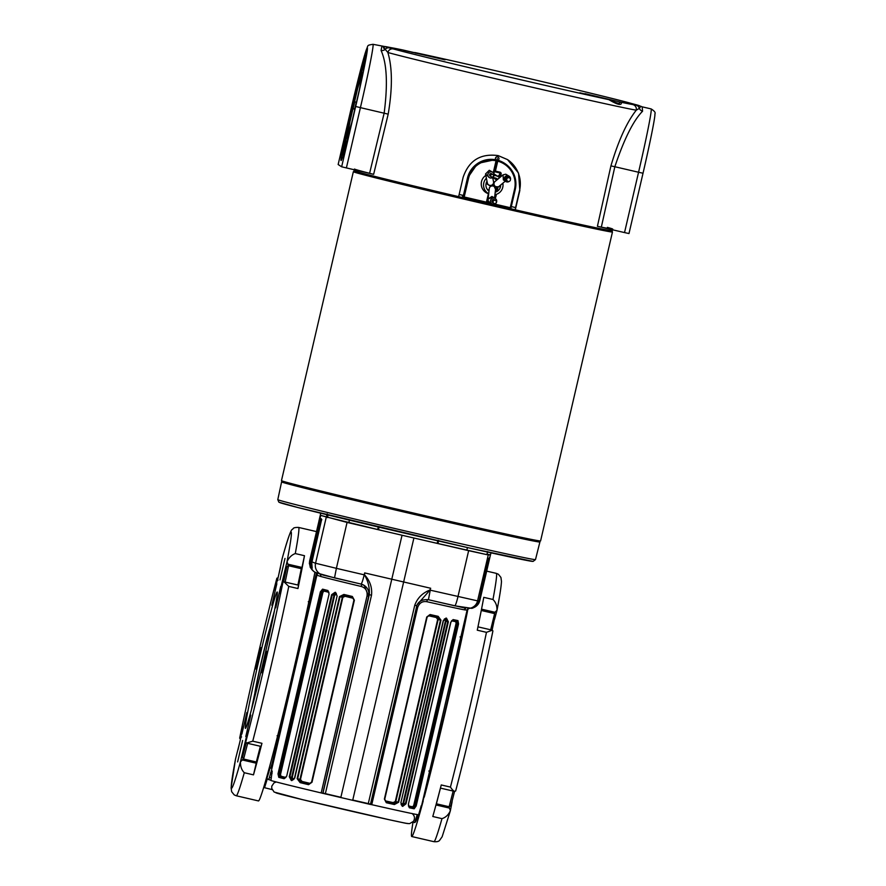 <?xml version="1.0" encoding="UTF-8"?>
<svg xmlns="http://www.w3.org/2000/svg" width="886" height="886" viewBox="0 0 886 886"><rect width="100%" height="100%" fill="white"/><g stroke="black" fill="none" stroke-linecap="round" stroke-linejoin="round"><path stroke-width="1.33" d="M310.255 567.084A0.786 0.786 148.2 0 0 310.321 567.505L309.624 561.037L319.647 518.155A87.371 1.063 13.1 0 0 319.658 518.166L309.834 561.17L310.432 567.583A85.222 1.041 -166.9 0 1 310.355 567.538A85.222 1.041 -166.9 0 1 310.321 567.505L309.579 563.751M264.139 786.015A123.054 4.076 -76.9 0 0 270.053 767.996M468.007 608.693L461.528 637.289A123.032 4.076 103.1 0 1 430.319 771.396L422.378 803.358M418.281 814.777A123.032 4.076 103.1 0 1 415.08 822.208L414.87 822.164M269.953 765.415L270.983 761.561M314.209 575.822L314.94 572.168A137.74 4.563 -76.9 0 1 281.914 718.767A137.74 4.563 -76.9 0 1 258.502 800.933L236.274 795.772A137.74 4.563 -76.9 0 0 244.292 772.725C241.612 770.023 240.327 766.39 240.449 761.827L247.925 730.474L245.754 742.036L246.485 743.055L261.005 746.422L261.946 743.31A137.74 4.563 -76.9 0 1 253.485 774.862L244.292 772.725M430.319 771.396L428.791 771.042M461.528 637.289L460 636.934M270.651 768.14L269.3 767.808L270.651 768.14L271.969 763.998L278.603 736.155A123.054 4.076 -76.9 0 0 309.812 602.048L316.302 573.408M277.074 735.79L278.603 736.155M308.273 601.694L309.812 602.048M343.901 594.44A77.137 0.941 13.1 0 0 352.351 596.477L354.378 600.199L312.005 782.249L308.561 784.664A77.137 0.941 -166.9 0 1 300.11 782.626L297.131 778.661L339.493 596.61L343.901 594.44L344.189 595.303L340.025 596.732L297.652 778.783L300.753 781.961L300.11 782.626M335.096 592.291A77.137 0.941 13.1 0 0 335.617 592.413L337.112 596.023L294.75 778.085L291.826 780.599A77.137 0.941 -166.9 0 1 291.306 780.477L289.279 776.734L331.641 594.683L335.096 592.291A0.786 0.565 103.8 0 0 335.462 593.177L332.25 594.827L289.877 776.878L292.037 779.835A0.786 0.565 103.8 0 0 291.306 780.477M322.57 589.157A77.137 0.941 13.1 0 0 327.942 590.519L329.083 594.041L286.71 776.092L284.151 778.705A77.137 0.941 -166.9 0 1 278.78 777.343L278.005 773.888L320.367 591.826L322.57 589.157A0.786 0.698 104.4 0 0 323.058 590.065L321.086 592.003L278.713 774.054L279.644 776.723A0.786 0.698 104.4 0 0 278.78 777.343M368.199 803.967L414.748 605.271C417.439 598.006 422.478 592.944 429.876 590.076L430.685 588.249L429.943 590.098L417.051 604.85L370.426 804.455L321.186 792.937A77.137 0.941 13.1 0 1 270.917 780.522L272.201 771.064A77.137 0.941 13.1 0 1 271.371 770.754L269.41 777.465L271.05 777.842M321.186 792.937L367.037 595.935C367.579 591.028 365.663 587.872 361.289 586.477A77.137 0.941 -166.9 0 1 320.71 576.465L317.243 575.28A77.137 0.941 -166.9 0 1 316.9 575.125L271.371 770.754M263.784 787.2L264.549 787.709L267.351 778.716L268.812 779.68L269.41 777.465M464.508 609.856A77.137 0.941 -166.9 0 1 426.72 601.672C422.29 601.04 419.244 603.034 417.594 607.674L371.743 804.676A77.137 0.941 13.1 0 0 418.569 814.821L421.282 805.695A77.137 0.941 13.1 0 0 421.592 805.684L467.11 610.055A77.137 0.941 -166.9 0 1 467.055 610.077L464.508 609.856A2.359 2.281 100.5 0 1 465.781 608.25L428.425 599.722C418.336 598.781 416.741 606.057 416.83 605.537L417.051 604.85L416.819 605.725L414.748 605.271M371.743 804.676L370.293 804.366M310.31 567.483L313.832 571.536L315.892 572.622A2.359 2.359 -56.7 0 1 316.9 575.125L316.346 573.785M415.866 538.455L468.65 550.671L488.252 554.957L490.357 554.769M489.349 557.781L479.481 600.697L478.207 603.72L475.704 606.201L479.104 600.73L489.349 557.781A0.786 0.786 84.7 0 1 489.061 558.224M479.138 600.63L479.747 600.675A9.835 9.835 -95.3 0 1 471.086 608.239C472.249 608.715 474.564 607.431 478.041 604.407L479.802 600.653L490.49 554.758A87.393 1.063 -166.9 0 1 487.012 554.226M414.161 808.785A77.137 0.941 -166.9 0 1 409.332 807.777L408.357 804.355L450.719 622.282L453.123 619.591A77.137 0.941 13.1 0 0 457.951 620.599L458.549 623.932L416.176 805.983L414.161 808.785A0.786 0.72 -78.5 0 0 413.64 807.855L415.49 805.828L457.852 623.777L457.076 621.197A0.786 0.72 -78.5 0 0 457.098 621.197L457.098 621.197A0.786 0.72 -78.5 0 0 457.951 620.599M402.72 806.36A77.137 0.941 -166.9 0 1 402.233 806.249L400.871 802.727L443.233 620.676L446.023 618.063A77.137 0.941 13.1 0 0 446.511 618.173L448.349 621.784L405.987 803.846L402.72 806.36A0.786 0.598 -77.7 0 0 402.31 805.452L405.4 803.713L447.762 621.662L445.747 618.793A0.786 0.598 -77.7 0 0 445.758 618.793L445.758 618.793A0.786 0.598 -77.7 0 0 446.511 618.173M394.403 804.532A77.137 0.941 -166.9 0 1 386.307 802.727L384.38 799.061L426.742 617.01L430.098 614.541A77.137 0.941 13.1 0 0 438.193 616.346L440.984 620.178L398.622 802.24L394.403 804.532L394.082 803.635L398.113 802.118L440.475 620.067L437.518 616.988L438.193 616.346M264.549 787.709L272.08 789.592M417.228 814.588L414.737 822.585L412.732 822.164M320.931 515.408L347.068 522.43L400.073 534.79M429.876 590.076L430.696 588.26L364.655 572.91L364.589 574.914C370.016 580.806 372.319 587.584 371.511 595.226L325.284 794M421.127 805.928L419 814.566M468.616 608.46A9.835 9.835 -95.3 0 0 477.576 600.874L430.253 590.176L428.425 599.722L454.795 605.825A9.835 1.008 -77 0 0 454.795 605.825A9.835 1.008 -77 0 0 457.973 596.588L468.65 550.671M361.023 584.062A10.233 10.222 -56.7 0 1 364.29 585.469L361.012 584.062C361.732 583.664 362.806 580.585 364.212 574.826L364.655 572.91L364.589 574.914M321.839 519.717L321.374 519.207L311.662 561.835L312.193 568.225L310.532 564.781L310.731 561.502L320.001 521.644L321.341 518.797L320.931 521.976L311.662 561.835L315.549 563.241L326.236 517.324M315.66 572.489A79.12 0.964 13.1 0 0 315.848 572.566L317.188 573.054M322.914 793.424L369.307 594.694C369.728 587.772 368.133 581.172 364.523 574.903L336.381 568.336L347.068 522.43M364.29 585.469L364.301 585.469A10.233 10.222 -56.7 0 1 364.301 585.469A10.233 10.222 -56.7 0 1 368.642 596.333L322.781 793.335M364.257 585.447L368.62 596.333L367.037 595.935M426.72 601.672A2.359 1.096 102.7 0 1 428.071 599.645M316.103 572.777A2.359 2.359 -32.5 0 1 316.28 574.361M319.846 574.017A2.359 2.237 -74.8 0 1 320.71 576.465M361.067 584.073A2.359 0.952 -76.6 0 1 361.289 586.477M368.642 596.333L369.307 594.694L371.511 595.226M456.644 621.097L456.766 623.522L414.393 805.573L413.208 807.755A0.786 0.72 101.5 0 1 412.688 806.814L413.718 805.418L456.08 623.367L455.769 621.695A0.786 0.72 101.5 0 1 456.5 621.075M401.07 804.344L401.136 804.366A75.166 0.919 13.1 0 0 401.391 804.422L403.041 803.17L445.414 621.108L444.473 619.303A75.166 0.919 -166.9 0 1 444.218 619.248A0.786 0.598 -77.7 0 1 444.24 619.17M436.909 616.844L438.16 619.524L395.798 801.586L393.473 803.491L393.151 802.605L395.311 801.476L437.673 619.414L436.233 617.487A75.166 0.919 -166.9 0 1 428.68 615.803L427.041 617.044M384.668 799.106L385.598 800.922A75.166 0.919 13.1 0 0 393.151 802.605M384.602 799.106L386.075 801.852A76.351 0.93 13.1 0 0 394.082 803.635L393.473 803.491A75.952 0.93 -166.9 0 1 385.942 801.819M386.075 801.852L386.307 802.727M445.226 618.672L445.979 621.241L403.617 803.292L401.834 805.341A76.351 0.93 13.1 0 0 402.31 805.452L401.79 805.33A75.952 0.93 -166.9 0 1 401.735 805.319M409.332 807.777A0.786 0.676 -78 0 0 408.856 806.858L408.856 806.858A76.351 0.93 13.1 0 0 413.64 807.855L413.208 807.755A75.952 0.93 -166.9 0 1 408.8 806.836M401.391 804.422A0.786 0.598 -77.7 0 0 401.79 805.33L401.834 805.341A0.786 0.598 -77.7 0 1 402.233 806.249M444.838 618.749A0.786 0.598 -77.7 0 0 444.473 619.303M408.357 804.355L450.852 622.326L452.314 620.2L457.087 621.197A76.351 0.93 -166.9 0 1 452.325 620.211A0.786 0.676 -78 0 0 453.123 619.591M429.522 615.205A76.351 0.93 -166.9 0 0 437.518 616.988L429.511 615.205L430.098 614.541M385.72 801.73L385.598 800.922M436.233 617.487L436.831 616.833M428.68 615.803L429.079 615.172M323.623 590.209A0.786 0.698 -75.6 0 1 323.999 591.095L322.892 592.424L280.519 774.486L280.928 776.214A0.786 0.698 -75.6 0 1 280.065 776.823L279.81 774.309L322.183 592.258L323.501 590.176M336.137 593.365A0.786 0.565 -76.2 0 1 336.359 594.185L334.62 595.381L292.247 777.432L293.288 779.303A75.166 0.919 13.1 0 0 293.554 779.37L293.831 779.392M302.004 781.43A75.166 0.919 13.1 0 0 309.878 783.335L311.573 782.116L353.935 600.066L352.96 598.216A75.166 0.919 -166.9 0 1 345.086 596.311L342.838 597.385L300.476 779.447L302.004 781.43L301.362 782.105L299.966 779.326L342.339 597.275L344.798 595.447M309.247 783.999A75.952 0.93 -166.9 0 1 301.362 782.105L300.753 781.961A76.351 0.93 13.1 0 0 309.114 783.977L312.005 782.249M308.561 784.664L311.717 782.172L354.378 600.199M292.657 779.979A75.952 0.93 -166.9 0 1 292.557 779.957L292.037 779.835A76.351 0.93 13.1 0 0 292.546 779.957L291.66 777.288L334.022 595.237L335.993 593.299M285.037 778.085A75.952 0.93 -166.9 0 1 280.065 776.823L279.644 776.723A76.351 0.93 13.1 0 0 284.96 778.074L284.971 778.074A0.786 0.642 104.1 0 0 284.151 778.705M352.351 596.477L354.079 600.121L352.539 597.319A76.351 0.93 -166.9 0 1 344.189 595.303M291.826 780.599A0.786 0.565 103.8 0 1 292.546 779.957A0.786 0.565 103.8 0 0 293.288 779.303M323.058 590.065A0.786 0.698 104.4 0 0 323.08 590.076L328.374 591.416A0.786 0.642 104.1 0 0 328.396 591.416A76.351 0.93 -166.9 0 1 323.08 590.076M327.942 590.519A0.786 0.642 104.1 0 0 328.374 591.416L329.083 594.041M309.878 783.335L309.413 784.021M344.864 595.47L345.086 596.311M352.872 597.441L352.96 598.216M321.607 519.628L311.329 564.703L310.532 564.781M488.252 554.957L477.576 600.874L479.104 600.73L477.488 604.285M490.423 554.769L479.747 600.675A87.371 1.063 13.1 0 0 479.802 600.653L478.794 603.255M317.243 575.28A2.359 2.348 -70.2 0 0 315.848 572.566A9.835 9.79 -70.2 0 1 310.056 561.259A87.371 1.063 13.1 0 1 309.834 561.17L310.377 567.062M321.363 519.528A0.786 0.786 -70.2 0 1 321.02 518.687M311.717 566.619L311.407 564.393M311.662 561.835L312.138 567.704M487.665 551.568L486.912 554.625M282.224 481.862A132.601 1.617 13.1 0 0 281.604 481.884A132.601 1.617 13.1 0 0 281.659 481.951A132.601 1.617 13.1 0 0 412.511 514.002A132.601 1.617 13.1 0 0 539.906 541.988A132.601 1.617 13.1 0 0 539.851 541.922A132.601 1.617 13.1 0 0 539.352 541.7M487.621 551.59L486.868 554.636L437.175 543.34A87.393 1.063 -166.9 0 1 407.981 536.628A87.393 1.063 -166.9 0 1 378.477 529.706L326.436 516.97A87.393 1.063 -166.9 0 1 320.289 515.12L320.699 513.193M540.56 540.947A133.022 1.628 13.1 0 1 414.947 513.371A133.022 1.628 13.1 0 1 281.471 480.655A133.022 1.628 13.1 0 0 281.471 480.655L282.357 482.073A131.837 1.606 13.1 0 0 414.648 514.489A131.837 1.606 13.1 0 0 539.142 541.833L540.56 540.947A133.022 1.628 13.1 0 0 540.582 540.936L612.459 232.021A133.022 1.628 13.1 0 0 612.459 231.999A133.022 1.628 13.1 0 1 486.835 204.444A133.022 1.628 13.1 0 1 353.348 171.718A133.022 1.628 13.1 0 0 353.348 171.718L354.577 170.954M487.067 203.282A131.837 1.606 13.1 0 0 515.32 209.794L519.838 190.49L518.543 173.091L507.556 159.624L498.176 155.604C480.544 153.245 468.86 160.488 463.134 177.322L458.649 196.648A131.837 1.606 13.1 0 0 487.067 203.282M497.766 179.227A7.376 7.376 123.3 0 0 492.727 177.743A8.661 8.65 -56.7 0 1 492.782 177.732M497.367 158.55L497.002 160.111A24.398 24.387 -56.7 0 1 498.53 160.521L498.907 158.904A1.694 1.694 123.3 0 0 498.187 157.11A1.694 1.694 123.3 0 0 495.606 158.14L495.23 159.757A24.398 24.387 123.3 0 1 496.858 160.067L496.869 160.012A24.398 24.387 123.3 0 0 496.869 160.012L496.891 160.023M498.187 157.11L498.065 157.032A1.694 1.694 123.3 0 0 495.495 158.062L495.23 159.757M496.98 160.156L493.845 173.623L496.98 160.156L496.049 160.765A23.612 23.601 123.3 0 0 468.484 178.595L467.42 178.219L477.609 163.467L495.119 159.657A24.398 24.387 123.3 0 0 467.42 178.219L463.134 196.614L467.697 178.396A24.398 24.387 -56.7 0 1 496.98 160.156L496.858 160.067M497.478 176.303A3.932 3.932 123.3 0 0 499.981 173.49L500.058 173.113M468.484 178.595L464.198 196.991L486.425 202.152L488.441 193.536M504.655 163.367A24.398 24.387 123.3 0 0 498.541 160.466L504.92 163.545A24.398 24.387 -56.7 0 1 515.275 189.449C517.225 178.651 513.78 170.012 504.92 163.545A24.398 24.387 -56.7 0 0 497.135 160.189L497.733 161.163L495.418 171.109L499.948 172.161L499.992 173.025A0.786 0.786 -56.7 0 0 499.737 172.914L495.219 171.862A0.786 0.786 -56.7 0 1 494.964 171.751L494.842 171.674A0.786 0.786 123.3 0 1 494.51 170.843L497.002 160.111M488.64 198.464L487.754 199.073M494.886 168.462L495.407 169.381M499.981 173.468L500.225 173.523A0.786 0.786 -56.7 0 1 500.213 173.778L499.35 177.466L499.793 172.892M495.451 179.194A7.376 7.376 123.3 0 0 494.72 177.853M495.208 192.218A7.376 7.376 123.3 0 0 500.668 185.008M487.012 181.231A7.376 7.376 123.3 0 0 488.994 191.099M486.392 178.219A9.735 9.735 123.3 0 0 488.707 193.691M494.931 194.687A9.735 9.735 123.3 0 0 502.838 183.203M499.615 177.687A9.735 9.735 123.3 0 0 494.078 175.384M509.627 178.008L508.464 177.244A1.883 1.883 123.3 0 0 505.596 178.396A1.883 1.883 123.3 0 0 506.393 180.401L507.556 181.165A1.883 1.883 123.3 0 0 510.425 180.013A1.883 1.883 123.3 0 0 509.627 178.008A1.883 1.883 123.3 0 0 506.748 179.16A1.883 1.883 123.3 0 0 507.556 181.165M496.769 180.057L494.067 178.285A3.145 3.145 123.3 0 0 492.727 177.787M505.696 181.453L503.348 179.902L503.06 174.841L505.762 174.199L509.151 176.192A3.145 3.145 123.3 0 0 504.533 177.588A3.145 3.145 123.3 0 0 509.361 181.309M510.469 179.603A3.145 3.145 123.3 0 0 509.151 176.192M492.882 174.52L491.719 173.756A1.373 1.373 123.3 0 0 489.626 174.586A1.373 1.373 123.3 0 0 490.213 176.059L491.376 176.823A1.373 1.373 123.3 0 0 493.469 175.982A1.373 1.373 123.3 0 0 492.882 174.52A1.373 1.373 123.3 0 0 490.789 175.35A1.373 1.373 123.3 0 0 491.376 176.823M489.238 177.532L485.528 173.977L489.271 170.278L492.694 172.272A3.145 3.145 123.3 0 0 488.075 173.667A3.145 3.145 123.3 0 0 490.257 177.964A3.145 3.145 123.3 0 0 492.694 172.272M495.639 200.557L494.477 199.793A1.65 1.65 123.3 0 0 491.963 200.801A1.65 1.65 123.3 0 0 492.66 202.551L493.823 203.315A1.65 1.65 123.3 0 0 496.337 202.307A1.65 1.65 123.3 0 0 495.639 200.557A1.65 1.65 123.3 0 0 493.125 201.565A1.65 1.65 123.3 0 0 493.823 203.315M488.064 199.605A3.145 3.035 6.4 0 1 488.086 199.272L488.086 199.272A3.145 3.035 6.4 0 1 488.153 198.918L491.951 196.459L493.524 197.379M490.501 200.457A3.145 3.145 123.3 0 0 491.841 203.802A3.145 3.145 123.3 0 0 496.636 201.886A3.145 3.145 123.3 0 0 495.296 198.542A3.145 3.145 123.3 0 0 490.501 200.457M495.296 198.542L492.97 197.013L488.153 198.918A3.145 3.145 123.3 0 0 489.482 202.252L491.841 203.802M366.782 50.137A56.671 1.883 103.1 0 1 355.685 106.098A56.671 1.883 103.1 0 1 341.11 160.532A56.671 1.883 103.1 0 1 341.088 160.521A56.671 1.883 103.1 0 1 352.185 104.57A56.671 1.883 103.1 0 1 366.76 50.137A56.671 1.883 103.1 0 1 366.782 50.137M579.865 92.786L608.826 99.642A1.971 0.797 102.8 0 1 608.837 99.642L584.948 93.65L621.385 102.311C621.917 105.833 617.73 104.936 608.837 99.642A126.953 1.55 13.1 0 1 488.042 72.109A126.953 1.55 13.1 0 1 393.34 48.952L389.397 47.899C383.882 46.449 383.472 46.172 388.179 47.102A4.718 4.43 -78.8 0 0 388.024 47.069L388.024 47.069A4.718 4.43 -78.8 0 0 387.858 47.036M415.888 53.26A1.971 0.797 -77.2 0 0 415.49 52.673L445.093 59.794L402.897 49.981L372.962 44.3A63.759 2.115 103.1 0 1 372.984 44.311A63.759 2.115 103.1 0 1 360.414 107.638L355.674 106.475A59.03 1.96 -76.9 0 0 367.313 47.844A59.03 1.96 -76.9 0 0 352.196 104.183L338.153 164.519L341.642 166.801L355.674 106.475M354.489 169.049A132.59 1.617 13.1 0 0 373.637 174.332L369.584 173.357L384.147 113.153C387.913 84.214 386.894 63.338 381.08 50.491L381.866 46.371M607.397 227.37A132.59 1.617 -166.9 0 1 612.647 229.02M458.649 196.648A132.601 1.617 -166.9 0 1 354.079 170.732A132.601 1.617 -166.9 0 1 354.023 170.666L354.234 169.791M612.713 229.086A132.59 1.617 -166.9 0 1 597.408 226.307L610.919 165.892C618.384 140.708 626.834 122.146 636.259 110.196A4.718 4.607 -80.1 0 0 632.837 104.581L636.148 105.212C640.855 106.132 640.445 105.866 634.93 104.415L630.987 103.363A4.718 4.53 -74.5 0 1 631.175 103.407L631.175 103.407A4.718 4.53 -74.5 0 1 631.353 103.463M642.56 111.237C633.346 120.596 624.109 139.091 614.84 166.734L638.562 172.249A63.759 2.115 -76.9 0 0 651.11 108.912L642.195 106.841L642.56 111.237A4.718 4.375 33.3 0 1 639.349 108.38L636.259 110.196A131.671 1.606 -166.9 0 1 514.987 83.273A131.671 1.606 -166.9 0 1 387.858 52.507C392.432 67.735 392.542 88.29 388.19 114.15L373.637 174.332M612.547 229.795L612.326 230.77A132.601 1.617 -166.9 0 1 515.342 209.816L515.43 207.479M507.39 159.513A29.127 29.105 -56.7 0 1 519.584 190.324L515.563 207.568L511.355 206.593A4.718 4.718 123.3 0 1 511.288 206.582M459.147 194.466L463.079 195.374A4.718 4.718 123.3 0 0 463.411 195.441M402.897 49.981L403.374 50.148A1.971 1.971 33.1 0 0 402.942 49.993L402.942 49.993A126.953 1.55 13.1 0 0 391.49 47.733L388.179 47.102M610.919 165.892L614.84 166.734L601.317 227.181L624.53 232.575L638.562 172.249L643.026 173.224L628.982 233.55L624.53 232.575M601.317 227.181L597.408 226.307M369.584 173.357L341.642 166.801M338.153 164.519L352.185 104.183L365.154 53.238C368.964 44.488 365.818 45.618 372.962 44.3M642.195 106.841L640.833 106.287L639.349 108.38A4.718 4.43 -78.8 0 0 636.148 105.212M393.34 48.952A4.718 4.53 -74.5 0 0 387.858 52.507L385.222 49.35C382.94 45.729 382.497 45.441 383.915 48.497M389.397 47.899A4.718 4.319 -75.3 0 0 385.222 49.35A4.718 4.33 -15.4 0 1 381.08 50.491M411.912 52.307L415.49 52.673A126.953 1.55 13.1 0 1 536.285 80.205A126.953 1.55 13.1 0 1 630.987 103.363M632.837 104.581A126.953 1.55 13.1 0 1 621.385 102.311A1.971 1.971 -146.9 0 0 619.502 102.876M257.538 685.952A31.342 1.041 103.1 0 1 255.766 691.069A31.342 1.041 103.1 0 1 255.744 691.069A31.342 1.041 103.1 0 1 261.913 659.926A31.342 1.041 103.1 0 1 269.942 630.012A31.342 1.041 103.1 0 1 269.953 630.012A31.342 1.041 103.1 0 1 269.289 635.384M270.64 629.126A35.506 1.174 -76.9 0 0 270.894 625.948A35.506 1.174 -76.9 0 0 270.85 625.948A35.506 1.174 -76.9 0 0 261.691 660.269A35.506 1.174 -76.9 0 0 254.791 695.111A35.506 1.174 -76.9 0 0 255.999 692.165M364.013 68.023A42.506 1.407 -76.9 0 0 364.334 64.113A42.506 1.407 -76.9 0 0 364.323 64.113A42.506 1.407 -76.9 0 0 353.392 104.936A42.506 1.407 -76.9 0 0 345.064 146.899A42.506 1.407 -76.9 0 0 345.086 146.91A42.506 1.407 -76.9 0 0 346.537 143.266M351.731 122.567L359.406 89.597L362.374 72.541L357.667 88.456L350.003 121.426L347.024 138.482L351.764 122.578M347.744 138.648L347.024 138.482M363.061 72.696L362.374 72.541M354.754 108.856L353.182 108.491L354.621 109.432L356.227 102.532L354.788 101.591L353.182 108.491M370.359 804.056A55.131 0.676 -166.9 0 1 352.539 799.992M340.102 797.101A55.131 0.676 -166.9 0 1 322.847 793.036M266.564 651.265L261.569 672.729L266.564 651.265M250.782 715.102L245.787 736.565L250.782 715.102M242.62 740.474L237.625 761.938L242.62 740.474M246.873 712.532L241.878 733.996L246.873 712.532M261.049 647.633L256.054 669.096L261.049 647.633M276.831 583.796L271.836 605.26L276.831 583.796M284.993 558.424L279.998 579.887L284.993 558.424M280.74 586.366L275.745 607.829L280.74 586.366M274.339 611.163A68.864 2.281 -76.9 0 0 269.909 628.229M254.946 692.642A68.864 2.281 -76.9 0 0 251.402 709.919M277.174 591.992L277.174 591.992A70.016 2.326 -76.9 0 0 259.244 658.83A70.016 2.326 -76.9 0 0 245.444 728.37A70.016 2.326 -76.9 0 0 245.5 728.381A70.016 2.326 -76.9 0 0 263.574 660.712A70.016 2.326 -76.9 0 0 277.174 591.992M297.962 588.537L288.77 586.41L283.963 581.792L298.527 585.17L297.962 588.537A137.74 4.563 -76.9 0 0 304.485 555.71L301.605 569.166M240.217 738.935L239.685 738.082L240.217 738.935L239.685 738.082L242.786 727.096L240.051 741.228L235.543 758.914L231.102 787.82L231.656 791.707L234.192 794.875L236.274 795.772M283.963 581.792L282.933 582.268L279.865 593.277L280.353 589.544L287.02 561.713C288.925 557.604 291.682 554.88 295.282 553.573A137.74 4.563 -76.9 0 0 298.66 527.458A137.74 4.563 -76.9 0 0 298.604 527.436C295.337 527.347 293.487 527.757 293.078 528.698C291.804 530.825 291.837 524.379 282.246 558.246L278.448 576.199L274.726 589.899L276.864 578.325L278.005 577.738M246.485 743.055L252.754 741.172A137.74 4.563 -76.9 0 0 288.77 586.41M301.794 567.405L287.928 564.194L288.094 566.032M243.273 758.505L242.365 759.978L256.231 763.2L253.485 774.862M256.464 762.004L256.231 763.2M240.449 761.827L242.365 759.978M287.928 564.194L287.02 561.713A131.438 4.352 -76.9 0 0 282.169 558.545M278.049 580.186L276.875 578.281M239.685 738.082L241.568 736.953M492.893 631.042L492.35 630.19L486.458 632.327A137.74 4.563 103.1 0 1 450.442 787.089C452.923 790.788 454.673 792.04 455.703 790.844L455.714 790.799A131.438 4.352 103.1 0 0 492.882 631.076L492.35 630.19L492.893 631.042M467.454 611.429A137.74 4.563 103.1 0 1 424.239 797.156M423.198 801.01A137.74 4.563 103.1 0 1 411.746 836.528A137.74 4.563 103.1 0 1 411.691 836.506A137.74 4.563 103.1 0 1 412.998 822.219M450.442 787.089L441.25 784.952A137.74 4.563 103.1 0 1 432.789 816.504L441.981 818.642A137.74 4.563 103.1 0 1 433.974 841.689L411.746 836.528M486.68 571.127L496.293 573.353A137.74 4.563 103.1 0 1 496.348 573.375A137.74 4.563 103.1 0 1 492.981 599.49L483.778 597.352A137.74 4.563 103.1 0 1 477.266 630.19L486.458 632.327M492.981 599.49C495.839 602.303 497.168 605.969 496.968 610.476L494.532 619.436M496.293 573.353L498.386 574.25L500.922 577.428L501.465 581.305C501.31 585.934 499.837 595.569 497.024 610.21L494.953 612.281L481.53 609.158M452.148 801.608L450.332 810.878L442.136 836.783L439.589 840.36C438.78 841.467 436.909 841.91 433.974 841.689M435.978 804.953L449.39 808.065L450.398 810.601C448.582 814.766 445.769 817.446 441.981 818.642M449.39 808.065L449.169 806.747L436.399 803.812L440.453 788.108L454.784 791.442L455.703 790.844M490.689 629.802L494.953 612.281M246.164 742.922L242.487 757.231L246.142 740.286M247.659 743.321L243.606 759.025L256.331 761.993C257.073 761.273 256.12 765.282 259.842 750.353L256.94 760.321M245.765 742.468L243.417 752.746L246.009 742.822M492.095 630.134L495.219 615.272L494.111 613.477M449.113 806.769L450.93 805.651L454.573 791.386M449.124 806.769L453.167 791.065M238.035 749.689L241.014 736.908M277.462 580.308L280.43 567.527M282.59 583.686L286.776 566.852L283.664 581.748M288.548 565.766L285.181 582.069M286.776 566.852L288.581 565.733L301.306 568.69L297.906 585.026M283.487 581.77L285.99 570.329L283.143 581.936M309.845 561.093L319.115 521.234M426.21 789.038L425.501 788.872M465.626 619.646L464.917 619.48M273.121 753.477L274.494 753.798M312.536 584.084L313.91 584.406M270.751 780.123L268.812 779.68L270.751 780.123M321.862 574.737A9.835 9.79 -70.2 0 1 321.74 574.704A9.835 9.79 -70.2 0 1 315.549 563.241L336.381 568.336L334.52 577.882L361.012 584.062L322.858 575.025M352.683 800.368L413.906 538.001M340.8 797.599L402.045 535.244M311.518 561.691L310.056 561.259L320.732 515.342M319.658 518.166L319.658 518.166A0.786 0.786 121.9 0 0 319.647 518.443L309.823 561.17M467.055 610.077A2.359 2.359 84.7 0 1 468.351 608.472M417.594 607.674L416.42 607.419M315.892 572.622L316.247 572.932A2.359 2.359 -40.1 0 1 316.745 574.992M455.769 621.695A75.166 0.919 -166.9 0 1 451.517 620.809M408.402 805.928A75.166 0.919 13.1 0 0 412.688 806.814M413.718 805.418L416.176 805.983M458.549 623.932L456.08 623.367M403.041 803.17L405.987 803.846M448.349 621.784L445.414 621.108M400.871 802.727L443.443 620.721L445.78 618.805A76.351 0.93 -166.9 0 1 445.293 618.694A0.786 0.598 -77.7 0 0 446.023 618.063M395.311 801.476L398.622 802.24M440.984 620.178L437.673 619.414M408.49 804.377L408.845 806.847M401.081 802.771L401.812 805.341M384.38 799.061L386.03 801.841M429.511 615.205L427.118 617.088L384.757 799.139M328.961 592.346A75.166 0.919 -166.9 0 1 323.999 591.095M280.928 776.214A75.166 0.919 13.1 0 0 285.912 777.476M322.892 592.424L320.367 591.826M278.005 773.888L280.519 774.486M284.96 778.074L286.71 776.092L329.083 594.03M334.62 595.381L331.641 594.683M289.279 776.734L292.247 777.432M342.838 597.385L339.493 596.61M297.131 778.661L300.476 779.447M335.617 592.413A0.786 0.565 103.8 0 0 335.982 593.31L337.112 596.023L294.506 778.019L292.579 779.968M320.954 521.876L320.001 521.644M479.104 600.73L488.529 558.401M477.222 604.64L475.771 606.135A0.786 0.786 84.7 0 1 475.704 606.201M479.802 600.653L489.349 559.642M272.124 773.168L270.507 772.791M277.861 499.693A132.291 1.617 13.1 0 0 408.402 531.678A132.291 1.617 13.1 0 0 535.487 559.587L533.073 561.414L469.104 547.936L298.228 507.612L278.868 502.163L277.794 499.626A132.291 1.617 13.1 0 0 277.861 499.693M532.608 561.248A129.921 1.584 -166.9 0 1 409.952 534.391A129.921 1.584 -166.9 0 1 279.633 502.484M379.186 526.638L378.477 529.706M466.822 550.228L467.443 547.559M438.692 540.46L437.961 543.517M437.175 543.34L437.894 540.272M377.68 529.518L378.388 526.45M348.818 522.818L349.438 520.137M327.477 517.59L328.041 514.976M327.266 513.935L326.602 517.014M326.436 516.97L327.1 513.891M463.168 196.504L462.846 196.426A0.786 0.786 -56.7 0 0 463.179 197.257A0.786 0.786 0 0 0 463.334 197.334A0.786 0.786 -56.7 0 1 463.179 197.257L462.88 197.057A0.786 0.786 -56.7 0 1 462.547 196.227L463.09 195.385M487.167 202.318A0.786 0.786 -56.7 0 1 486.226 202.905L486.226 202.905A0.786 0.786 0 0 0 487.167 202.318L488.286 197.512L487.167 202.318L486.226 202.905L463.998 197.744A0.786 0.786 123.3 0 1 463.743 197.633L463.478 197.456A0.786 0.786 -56.7 0 1 463.134 196.614L463.134 196.614A0.786 0.786 0 0 0 463.478 197.456M488.695 193.757L488.396 193.691A10.233 10.222 -56.7 0 1 485.816 175.406M493.258 172.748L496.049 160.765M467.42 178.219L463.134 196.614M463.411 196.792A0.786 0.786 123.3 0 0 463.743 197.633A0.786 0.786 0 0 0 463.998 197.744L464.198 196.991L463.411 196.792M462.547 196.227L462.547 196.227A0.786 0.786 0 0 0 462.88 197.057M487.178 202.252L488.131 198.841M495.219 192.118L496.393 187.057M498.729 177.012L499.183 175.096M498.995 175.306L498.619 176.934L498.995 175.306M496.271 187.035L495.34 190.988L496.271 187.035M514.533 189.283L515.275 189.449L511 207.845L510.247 207.689L514.533 189.283A23.612 23.601 123.3 0 0 497.733 161.163M499.471 177.565L500.213 173.778M497.112 187.112L495.983 191.963L497.112 187.112M494.853 196.781A0.786 0.786 -56.7 0 1 494.753 197.013L495.507 194.577M496.127 191.897L497.245 187.101M515.275 189.449L511 207.845A0.786 0.786 123.3 0 1 510.048 208.431L487.909 203.293L488.108 202.54L490.91 203.193M488.441 201.111L488.108 202.54L487.322 202.351A0.786 0.786 -56.7 0 0 487.654 203.182A0.786 0.786 0 0 0 487.909 203.293A0.786 0.786 -56.7 0 1 487.654 203.182L486.935 202.717M494.753 204.09L510.247 207.689L510.048 208.431A0.786 0.786 0 0 0 511 207.845M499.992 173.025A0.786 0.786 -56.7 0 1 500.324 173.855L501.122 174.055A1.573 1.573 123.3 0 0 499.948 172.161M501.122 174.055L500.424 177.023M498.131 186.891L497.079 191.42M496.404 194.322L495.772 197.046A1.573 1.573 123.3 0 1 494.742 198.176M495.772 197.046L494.975 196.858A0.786 0.786 -56.7 0 1 494.643 197.334M495.219 171.862A0.786 0.786 0 0 1 494.964 171.751A0.786 0.786 -56.7 0 1 494.632 170.92L495.418 171.109L495.219 171.862L499.737 172.914M495.185 181.375A3.145 3.145 123.3 0 0 496.26 187.024A3.145 3.145 123.3 0 0 498.729 186.569M503.06 174.841L495.064 181.475A3.145 3.035 50.3 0 0 496.393 186.902A3.145 3.035 50.3 0 0 499.084 186.326L505.275 181.176M487.333 182.837A3.145 3.145 123.3 0 0 489.748 185.517A3.145 3.145 123.3 0 0 493.591 182.139M485.528 173.977L487.366 182.992A3.145 3.057 -11.5 0 0 489.781 185.362A3.145 3.057 -11.5 0 0 493.535 181.73L492.682 177.543M495.551 188.928A3.145 3.145 123.3 0 0 493.114 185.783A3.145 3.145 123.3 0 0 489.26 188.773M492.295 185.008L494.133 186.215L495.529 189.316A3.145 3.035 -173.6 0 0 493.114 186.027A3.145 3.035 -173.6 0 0 489.271 188.618L488.086 199.272A3.145 3.145 0 0 0 489.482 202.252M388.19 114.15L360.414 107.638L346.382 167.963M651.11 108.912C654.466 110.971 655.729 112.655 654.898 113.94C655.441 116.044 650.191 142.413 643.026 173.224L628.982 233.55M366.416 54.91A51.953 1.728 -76.9 0 0 353.171 104.504A51.953 1.728 -76.9 0 0 342.915 156.091M407.726 823.437A67.69 0.831 -166.9 0 1 343.823 809.439A67.69 0.831 -166.9 0 1 275.934 792.815M370.326 804.222A67.69 0.831 -166.9 0 1 352.517 800.147M340.102 797.256A67.69 0.831 -166.9 0 1 322.814 793.192M295.282 553.573L304.485 555.71M252.754 741.172L261.946 743.31M235.61 758.637A131.438 4.352 -76.9 0 0 231.523 788.197A131.438 4.352 -76.9 0 0 240.449 761.816M276.864 578.325A131.438 4.352 -76.9 0 0 239.696 738.049M245.754 742.036A131.438 4.352 -76.9 0 0 282.933 582.312M260.373 746.278L256.331 761.993M260.75 746.366L259.842 750.353L260.75 746.366M477.975 626.856L481.264 610.498M319.292 519.506L320.3 515.154M471.086 608.239L454.795 605.825M334.52 577.882L317.133 573.043M467.11 610.055L469.137 608.261M316.247 572.932L316.346 573.829M370.426 804.455L416.819 605.725M344.145 595.292L352.539 597.319M319.17 520.027L318.905 521.178M320.012 519.019L319.647 518.399M309.624 561.037L309.38 563.751M277.794 499.626L281.604 481.884M490.523 554.736L490.999 552.82M535.487 559.587L539.906 541.988M611.705 230.792L612.459 231.999M281.471 480.633L353.348 171.718M486.226 202.905L463.998 197.744M494.51 170.843A0.786 0.786 0 0 0 494.842 171.674M510.048 208.431L487.909 203.293M498.641 176.956L493.989 173.9M499.084 186.326C499.826 186.857 498.552 186.946 495.241 186.592L492.538 184.82M493.535 181.73L493.613 182.328C494.178 181.342 493.369 186.88 488.729 185.074L486.115 183.369M489.072 190.424L487.123 189.15M495.529 189.316L494.554 198.054M444.694 59.761L403.584 50.28M415.357 52.639C471.85 64.778 608.804 96.984 631.175 103.407L640.833 106.287M619.281 103.164L619.524 102.865C620.001 104.138 616.446 103.064 608.826 99.642M366.483 54.478L361.92 69.108L353.171 104.504L346.271 135.702L342.782 156.512M276.266 781.973L274.029 782.87L271.78 786.159L271.725 788.396L274.151 792.062L302.392 799.626L390.183 819.96C405.201 823.039 406.375 823.714 409.742 823.581L413.463 821.344C415.191 818.287 414.703 815.652 412.001 813.459M239.663 738.182C248.988 692.52 265.313 622.382 276.897 578.181M316.479 531.589L298.604 527.436M477.964 626.845L492.394 630.201M455.681 790.943C467.265 746.754 483.59 676.616 492.915 630.954M242.487 757.231L243.606 759.025M494.1 613.466L481.375 610.509"/></g></svg>
